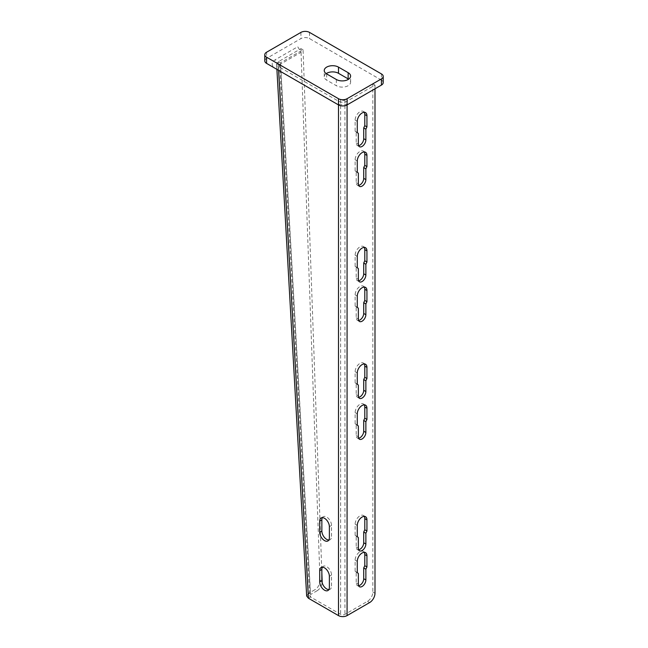 <?xml version="1.0" encoding="UTF-8"?>
<svg xmlns="http://www.w3.org/2000/svg" width="648" height="648" viewBox="0 0 648 648"><rect width="100%" height="100%" fill="white"/><g stroke="black" fill="none" stroke-linecap="round" stroke-linejoin="round"><path stroke-width="0.49" stroke-dasharray="3.24 2.43" d="M381.429 73.921L381.429 80.125A6.075 3.507 180 0 1 383.211 82.604M381.429 80.125L309.509 38.596A6.075 3.507 180 0 0 300.923 38.596L266.571 58.433A6.075 3.507 180 0 0 264.789 60.912M326.195 73.613A8.351 4.82 0 0 0 324.235 76.715A8.351 4.82 0 0 0 326.681 80.125L336.344 85.698A8.351 4.82 0 0 0 345.441 86.743A8.351 4.82 0 0 0 350.6 82.288A8.351 4.82 0 0 0 348.648 79.194M372.843 83.843L374.99 85.082L347.077 101.193A6.075 3.507 180 0 1 338.491 101.193L278.381 66.493L280.527 65.254L340.637 99.954A3.038 1.75 180 0 0 344.93 99.954L372.843 83.843L372.843 592.045A7.59 4.382 -60 0 1 367.473 601.344L344.93 614.361A3.038 1.75 180 0 1 340.637 614.361L310.586 597.01L309.695 595.86L310.578 594.532L308.44 593.455L306.666 596.03M364.273 247.423A6.828 3.945 120 0 0 363.374 246.499A6.828 3.945 120 0 0 358.109 248.33A6.828 3.945 120 0 0 355.128 255.207L355.128 266.36L356.206 267.373L356.206 278.138A5.314 3.07 120 0 0 357.307 280.568A5.314 3.07 120 0 0 358.603 280.795M364.273 287.088A6.828 3.945 120 0 0 363.374 286.165A6.828 3.945 120 0 0 358.109 287.996A6.828 3.945 120 0 0 355.128 294.872L355.128 306.026L356.206 307.039L356.206 317.804A5.314 3.07 120 0 0 357.307 320.234A5.314 3.07 120 0 0 358.603 320.46M364.273 363.933A6.828 3.945 120 0 0 363.374 363.018A6.828 3.945 120 0 0 358.109 364.848A6.828 3.945 120 0 0 355.128 371.725L355.128 382.879L356.206 383.883L356.206 394.656A5.314 3.07 120 0 0 357.307 397.086A5.314 3.07 120 0 0 358.603 397.313M364.273 404.838A6.828 3.945 120 0 0 363.374 403.923A6.828 3.945 120 0 0 358.109 405.753A6.828 3.945 120 0 0 355.128 412.63L355.128 423.784L356.206 424.788L356.206 435.561A5.314 3.07 120 0 0 357.307 437.991A5.314 3.07 120 0 0 358.603 438.218M364.273 516.399A6.828 3.945 120 0 0 363.374 515.476A6.828 3.945 120 0 0 358.109 517.307A6.828 3.945 120 0 0 355.128 524.183L355.128 535.337L356.206 536.35L356.206 547.115A5.314 3.07 120 0 0 357.307 549.545A5.314 3.07 120 0 0 358.603 549.779M364.273 552.347A6.828 3.945 120 0 0 363.374 551.424A6.828 3.945 120 0 0 358.109 553.254A6.828 3.945 120 0 0 355.128 560.131L355.128 571.285L356.206 572.297L356.206 583.062A5.314 3.07 120 0 0 357.307 585.492A5.314 3.07 120 0 0 358.603 585.719M364.273 112.315A6.828 3.945 120 0 0 363.374 111.391A6.828 3.945 120 0 0 358.109 113.222A6.828 3.945 120 0 0 355.128 120.099L355.128 131.252L356.206 132.265L356.206 143.03A5.314 3.07 120 0 0 357.307 145.46A5.314 3.07 120 0 0 358.603 145.687M364.273 151.972A6.828 3.945 120 0 0 363.374 151.057A6.828 3.945 120 0 0 358.109 152.888A6.828 3.945 120 0 0 355.128 159.764L355.128 170.918L356.206 171.923L356.206 182.696A5.314 3.07 120 0 0 357.307 185.126A5.314 3.07 120 0 0 358.603 185.352M355.128 170.918L357.275 172.157M356.206 171.923L358.352 173.162M374.99 85.082L374.99 88.8M355.128 266.36L357.275 267.6M356.206 267.373L358.352 268.612M355.128 306.026L357.275 307.265M356.206 307.039L358.352 308.278M355.128 382.879L357.275 384.118M356.206 383.883L358.352 385.123M355.128 423.784L357.275 425.023M356.206 424.788L358.352 426.028M355.128 535.337L357.275 536.576M356.206 536.35L358.352 537.589M355.128 571.285L357.275 572.524M356.206 572.297L358.352 573.537M355.128 131.252L357.275 132.492M356.206 132.265L358.352 133.504M322.364 567.219A6.828 3.945 -120 0 1 323.271 566.303A6.828 3.945 -120 0 1 328.536 568.134A6.828 3.945 -120 0 1 331.517 575.003L331.517 586.165L329.37 587.404M328.852 589.607A6.828 3.945 -120 0 0 330.099 589.291A6.828 3.945 -120 0 0 331.517 586.165M322.364 517.639A6.828 3.945 -120 0 1 323.271 516.715A6.828 3.945 -120 0 1 328.536 518.546A6.828 3.945 -120 0 1 331.517 525.423L331.517 536.576L329.37 537.816M328.852 540.027A6.828 3.945 -120 0 0 330.099 539.711A6.828 3.945 -120 0 0 331.517 536.576M308.44 598.25L310.586 597.01L280.527 65.254L279.644 64.095L280.527 62.767L278.381 61.698L308.44 593.455L315.009 589.664L317.147 590.733L310.578 594.532L280.527 62.767L303.07 49.75L321.854 572.767M278.6 70.332L278.381 66.493L276.607 64.273L278.381 61.698L300.923 48.681L320.023 580.333A7.59 4.666 -63.5 0 1 315.009 589.664M317.147 590.733A7.59 4.666 116.5 0 0 322.121 582.568M303.07 49.75L300.923 48.681M347.077 104.79A6.075 3.507 180 0 1 338.491 104.79L278.591 70.203C276.242 68.518 276.242 66.857 278.583 65.237L301.053 52.261L297.732 46.753L275.262 59.729A10.481 6.051 0 0 0 275.319 68.315A10.481 6.051 0 0 0 275.481 68.405L335.381 102.992A10.473 6.051 0 0 0 350.195 102.992L378.1 86.881L350.195 102.992M338.491 104.79L335.381 102.992L338.491 104.79M266.571 52.229L266.571 58.433M300.923 32.4L300.923 38.596M309.509 32.4L309.509 38.596M336.344 79.502L336.344 85.698M326.681 73.921L326.681 80.125M344.93 99.954L344.93 614.361M356.206 182.696L358.352 183.935M355.128 159.764L357.275 161.004M347.077 101.193L347.077 104.911M356.206 278.138L358.352 279.377M355.128 255.207L357.275 256.446M356.206 317.804L358.352 319.043M355.128 294.872L357.275 296.112M356.206 394.656L358.352 395.896M355.128 371.725L357.275 372.965M356.206 435.561L358.352 436.801M355.128 412.63L357.275 413.87M356.206 547.115L358.352 548.354M355.128 524.183L357.275 525.423M356.206 583.062L358.352 584.302M355.128 560.131L357.275 561.37M355.128 120.099L357.275 121.338M356.206 143.03L358.352 144.269M374.99 593.293L372.843 592.045M369.619 602.583L367.473 601.344M340.637 99.954L340.637 614.361M338.491 101.193L338.491 104.911M320.023 580.333L322.161 581.402M331.517 575.003L329.37 576.242M331.517 525.423L329.37 526.662M278.583 65.237L275.262 59.729M350.6 82.288L350.6 76.091M324.235 76.715L324.235 70.519M357.307 185.126L359.454 186.365M363.374 151.057L365.521 152.296M357.307 280.568L359.454 281.807M363.374 246.499L365.521 247.739M357.307 320.234L359.454 321.473M363.374 286.165L365.521 287.404M357.307 397.086L359.454 398.326M363.374 363.018L365.521 364.257M357.307 437.991L359.454 439.231M363.374 403.923L365.521 405.162M357.307 549.545L359.454 550.784M363.374 515.476L365.521 516.715M357.307 585.492L359.454 586.732M363.374 551.424L365.521 552.663M363.374 111.391L365.521 112.631M357.307 145.46L359.454 146.699M279.644 64.095L309.695 595.86M276.607 64.273L276.899 69.352M323.271 566.303L321.125 567.543M330.099 589.291L327.953 590.53M323.271 516.715L321.125 517.955M330.099 539.711L327.953 540.95"/><path stroke-width="0.97" d="M347.077 98.715L381.429 78.886A6.075 3.507 0 0 0 383.211 76.399A6.075 3.507 0 0 0 381.429 73.921L309.509 32.4A6.075 3.507 0 0 0 300.923 32.4L266.571 52.229A6.075 3.507 0 0 0 264.789 54.707A6.075 3.507 0 0 0 266.571 57.194L338.491 98.715A6.075 3.507 0 0 0 347.077 98.715L347.077 104.911A6.075 3.507 180 0 1 338.491 104.911L338.491 615.6A6.075 3.507 180 0 0 347.077 615.6L369.619 602.583A7.59 4.382 120 0 0 374.99 593.293L374.99 88.8M347.077 615.6L347.077 104.911L381.429 85.082A6.075 3.507 180 0 0 383.211 82.604L383.211 76.399M266.571 57.194L266.571 63.391A6.075 3.507 180 0 1 264.789 60.912L264.789 54.707M266.571 63.391L338.491 104.911L338.491 98.715M348.648 79.194A8.351 4.82 0 0 0 348.154 78.886L338.491 73.305A8.351 4.82 0 0 0 326.195 73.613M336.344 79.502A8.351 4.82 0 0 0 345.441 80.546A8.351 4.82 0 0 0 350.6 76.091A8.351 4.82 0 0 0 348.154 72.681L338.491 67.109A8.351 4.82 0 0 0 329.395 66.064A8.351 4.82 0 0 0 324.235 70.519A8.351 4.82 0 0 0 326.681 73.921L336.344 79.502M358.603 280.795A5.314 3.07 120 0 0 363.714 273.796L365.869 275.036A5.314 3.07 120 0 1 363.544 280.382A5.314 3.07 120 0 1 359.454 281.807A5.314 3.07 120 0 1 358.352 279.377L358.352 268.612L357.275 267.6L357.275 256.446A6.828 3.945 120 0 1 360.256 249.569A6.828 3.945 120 0 1 365.521 247.739A6.828 3.945 120 0 1 366.938 250.865L366.938 262.027L365.869 264.271L365.869 275.036M363.714 273.796L363.714 263.031L364.792 260.779L364.792 249.626A6.828 3.945 120 0 0 364.273 247.423M358.603 320.46A5.314 3.07 120 0 0 363.714 313.462L365.869 314.701A5.314 3.07 120 0 1 363.544 320.047A5.314 3.07 120 0 1 359.454 321.473A5.314 3.07 120 0 1 358.352 319.043L358.352 308.278L357.275 307.265L357.275 296.112A6.828 3.945 120 0 1 360.256 289.235A6.828 3.945 120 0 1 365.521 287.404A6.828 3.945 120 0 1 366.938 290.531L366.938 301.685L365.869 303.936L365.869 314.701M363.714 313.462L363.714 302.697L364.792 300.445L364.792 289.291A6.828 3.945 120 0 0 364.273 287.088M358.603 397.313A5.314 3.07 120 0 0 363.714 390.315L365.869 391.554A5.314 3.07 120 0 1 363.544 396.9A5.314 3.07 120 0 1 359.454 398.326A5.314 3.07 120 0 1 358.352 395.896L358.352 385.123L357.275 384.118L357.275 372.965A6.828 3.945 120 0 1 360.256 366.088A6.828 3.945 120 0 1 365.521 364.257A6.828 3.945 120 0 1 366.938 367.384L366.938 378.537L365.869 380.789L365.869 391.554M363.714 390.315L363.714 379.55L364.792 377.298L364.792 366.144A6.828 3.945 120 0 0 364.273 363.933M358.603 438.218A5.314 3.07 120 0 0 363.714 431.22L365.869 432.459A5.314 3.07 120 0 1 363.544 437.805A5.314 3.07 120 0 1 359.454 439.231A5.314 3.07 120 0 1 358.352 436.801L358.352 426.028L357.275 425.023L357.275 413.87A6.828 3.945 120 0 1 360.256 406.993A6.828 3.945 120 0 1 365.521 405.162A6.828 3.945 120 0 1 366.938 408.289L366.938 419.442L365.869 421.694L365.869 432.459M363.714 431.22L363.714 420.455L364.792 418.203L364.792 407.049A6.828 3.945 120 0 0 364.273 404.838M358.603 549.779A5.314 3.07 120 0 0 363.714 542.781L365.869 544.02A5.314 3.07 120 0 1 363.544 549.366A5.314 3.07 120 0 1 359.454 550.784A5.314 3.07 120 0 1 358.352 548.354L358.352 537.589L357.275 536.576L357.275 525.423A6.828 3.945 120 0 1 360.256 518.546A6.828 3.945 120 0 1 365.521 516.715A6.828 3.945 120 0 1 366.938 519.85L366.938 531.004L365.869 533.247L365.869 544.02M363.714 542.781L363.714 532.008L364.792 529.764L364.792 518.611A6.828 3.945 120 0 0 364.273 516.399M358.603 585.719A5.314 3.07 120 0 0 363.714 578.721L365.869 579.96A5.314 3.07 120 0 1 363.544 585.314A5.314 3.07 120 0 1 359.454 586.732A5.314 3.07 120 0 1 358.352 584.302L358.352 573.537L357.275 572.524L357.275 561.37A6.828 3.945 120 0 1 360.256 554.494A6.828 3.945 120 0 1 365.521 552.663A6.828 3.945 120 0 1 366.938 555.79L366.938 566.951L365.869 569.195L365.869 579.96M363.714 578.721L363.714 567.956L364.792 565.712L364.792 554.55A6.828 3.945 120 0 0 364.273 552.347M364.273 112.315A6.828 3.945 120 0 1 364.792 114.518L364.792 125.672L363.714 127.923L363.714 138.688L365.869 139.928L365.869 129.163L366.938 126.911L366.938 115.757A6.828 3.945 120 0 0 365.521 112.631A6.828 3.945 120 0 0 360.256 114.461A6.828 3.945 120 0 0 357.275 121.338L357.275 132.492L358.352 133.504L358.352 144.269A5.314 3.07 120 0 0 359.454 146.699A5.314 3.07 120 0 0 363.544 145.274A5.314 3.07 120 0 0 365.869 139.928M358.603 145.687A5.314 3.07 120 0 0 363.714 138.688M358.603 185.352A5.314 3.07 120 0 0 363.714 178.354L365.869 179.593A5.314 3.07 120 0 1 363.544 184.939A5.314 3.07 120 0 1 359.454 186.365A5.314 3.07 120 0 1 358.352 183.935L358.352 173.162L357.275 172.157L357.275 161.004A6.828 3.945 120 0 1 360.256 154.127A6.828 3.945 120 0 1 365.521 152.296A6.828 3.945 120 0 1 366.938 155.423L366.938 166.577L365.869 168.828L365.869 179.593M363.714 178.354L363.714 167.589L364.792 165.337L364.792 154.184A6.828 3.945 120 0 0 364.273 151.972M363.714 167.589L365.869 168.828M364.792 165.337L366.938 166.577M363.714 263.031L365.869 264.271M364.792 260.779L366.938 262.027M363.714 302.697L365.869 303.936M364.792 300.445L366.938 301.685M363.714 379.55L365.869 380.789M364.792 377.298L366.938 378.537M363.714 420.455L365.869 421.694M364.792 418.203L366.938 419.442M363.714 532.008L365.869 533.247M364.792 529.764L366.938 531.004M363.714 567.956L365.869 569.195M364.792 565.712L366.938 566.951M363.714 127.923L365.869 129.163M364.792 125.672L366.938 126.911M278.6 70.332L308.44 598.25L338.491 615.6M329.37 576.242L329.37 587.404A6.828 3.945 -120 0 1 327.953 590.53A6.828 3.945 -120 0 1 322.688 588.7A6.828 3.945 -120 0 1 319.707 581.823L319.707 570.669A6.828 3.945 -120 0 1 321.125 567.543A6.828 3.945 -120 0 1 326.381 569.373A6.828 3.945 -120 0 1 329.37 576.242M329.37 526.662L329.37 537.816A6.828 3.945 -120 0 1 327.953 540.95A6.828 3.945 -120 0 1 322.688 539.12A6.828 3.945 -120 0 1 319.707 532.243L319.707 521.089A6.828 3.945 -120 0 1 321.125 517.955A6.828 3.945 -120 0 1 326.381 519.785A6.828 3.945 -120 0 1 329.37 526.662M322.364 567.219A6.828 3.945 -120 0 0 321.854 569.43L321.854 580.584A6.828 3.945 -120 0 0 328.852 589.607M322.364 517.639A6.828 3.945 -120 0 0 321.854 519.85L321.854 531.004A6.828 3.945 -120 0 0 328.852 540.027M308.44 598.25L306.666 596.03L276.899 69.352M322.121 582.568A7.59 4.666 116.5 0 0 322.161 581.402L321.854 572.767M381.429 78.886L381.429 85.082M348.154 72.681L348.154 78.886M338.491 67.109L338.491 73.305M364.792 154.184L366.938 155.423M364.792 249.626L366.938 250.865M364.792 289.291L366.938 290.531M364.792 366.144L366.938 367.384M364.792 407.049L366.938 408.289M364.792 518.611L366.938 519.85M364.792 554.55L366.938 555.79M364.792 114.518L366.938 115.757M321.854 569.43L319.707 570.669M321.854 580.584L319.707 581.823M321.854 519.85L319.707 521.089M321.854 531.004L319.707 532.243"/></g></svg>
